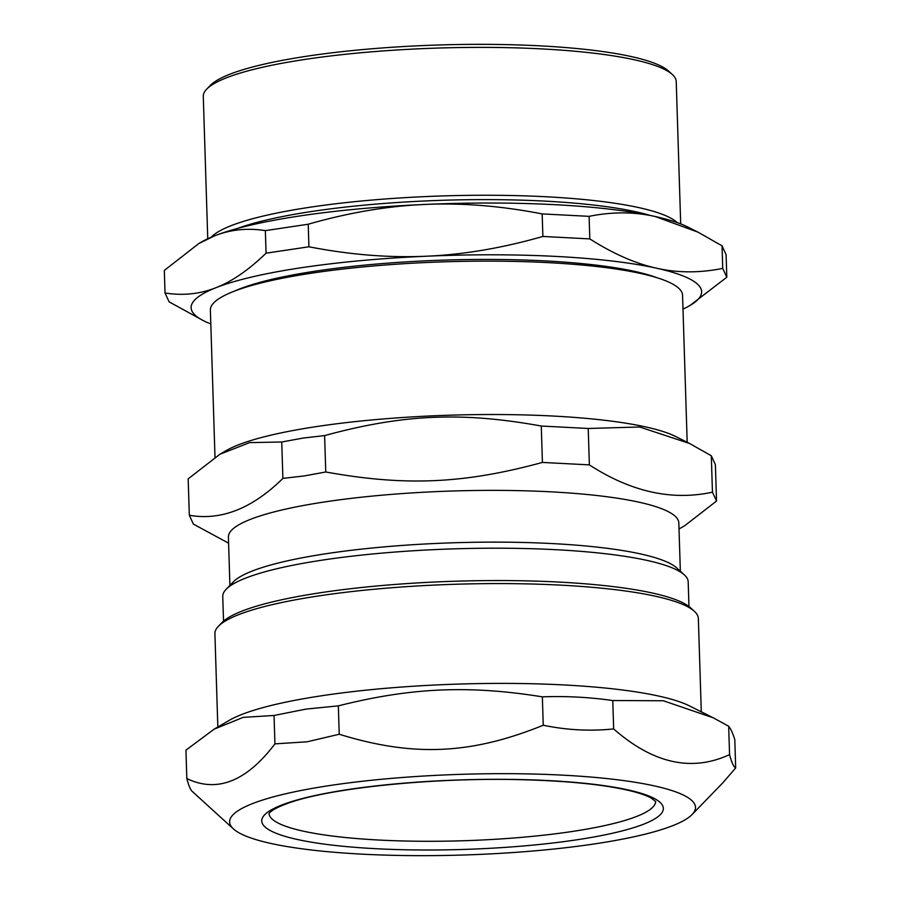 <?xml version="1.0" encoding="UTF-8"?>
<svg xmlns="http://www.w3.org/2000/svg" width="900" height="900" viewBox="0 0 900 900"><rect width="100%" height="100%" fill="white"/><g stroke="black" fill="none" stroke-linecap="round" stroke-linejoin="round"><path stroke-width="1.35" d="M571.815 831.544A193.399 33.491 178.2 0 0 655.639 801.461A193.399 33.491 178.2 0 1 519.413 837.54A193.399 33.491 178.2 0 1 303.007 831.105A193.399 33.491 178.2 0 1 269.032 813.611A193.399 33.491 178.2 0 0 373.466 839.734A193.399 33.491 178.2 0 0 571.815 831.544M677.239 222.615A236.588 40.973 178.2 0 0 443.115 195.919A236.588 40.973 178.2 0 0 211.129 237.263A236.588 40.973 178.2 0 1 310.466 207.169A236.588 40.973 178.2 0 1 677.239 222.615M657.034 277.74A229.072 39.667 178.2 0 0 445.129 260.066A229.072 39.667 178.2 0 0 234.754 291.015M682.999 309.094A255.364 44.224 178.2 0 0 689.918 305.539A255.364 44.224 178.2 0 0 656.73 268.245A255.364 44.224 178.2 0 0 426.364 256.219A255.364 44.224 178.2 0 0 216 287.685A255.364 44.224 178.2 0 0 203.681 320.816A255.364 44.224 178.2 0 0 210.803 323.933M165.026 292.984L164.317 270.428L198.81 243.54L214.38 235.935C230.4 229.556 247.388 227.79 265.354 230.636L308.216 224.224C348.784 212.625 387.619 206.032 424.733 204.458C461.835 202.759 500.985 205.909 542.171 213.907L542.88 236.453C502.312 248.062 463.466 254.644 426.364 256.219C389.25 257.918 350.111 254.779 308.925 246.78L266.062 253.192C248.715 269.944 232.031 281.441 216 287.685C199.98 294.064 182.981 295.83 165.026 292.984L169.099 301.849L203.681 320.816M308.216 224.224L308.925 246.78M542.171 213.907L589.106 216.349L589.815 238.905L542.88 236.453M589.106 216.349C612.023 211.703 634.028 211.748 655.11 216.484L697.995 232.155L722.025 245.824L722.734 268.38C699.817 273.026 677.812 272.981 656.73 268.245C635.648 263.632 613.35 253.856 589.815 238.905M722.025 245.824L726.097 254.689L726.806 277.245L722.734 268.38M689.918 305.539L726.806 277.245M265.354 230.636L266.062 253.192M697.995 232.155L687.442 226.856A255.364 44.224 178.2 0 0 655.11 216.484A255.364 44.224 178.2 0 0 424.733 204.458A255.364 44.224 178.2 0 0 214.38 235.935A255.364 44.224 178.2 0 0 201.206 242.134L198.81 243.54M207.754 238.759L203.276 96.424A236.588 40.973 -1.8 0 1 206.741 89.111A236.588 40.973 -1.8 0 1 305.82 59.299A236.588 40.973 -1.8 0 1 672.311 74.486A236.588 40.973 -1.8 0 1 676.226 81.562L680.692 223.898M672.311 74.486L668.509 71.01A232.83 40.32 178.2 0 0 438.368 45A232.83 40.32 178.2 0 0 210.319 85.41L206.741 89.111M650.408 215.482A232.83 40.32 178.2 0 0 312.705 211.343A232.83 40.32 178.2 0 0 237.454 228.465M688.961 606.499L688.185 581.839A232.83 40.32 178.2 0 0 684.337 574.875A232.83 40.32 178.2 0 0 323.662 559.924A232.83 40.32 178.2 0 0 226.159 589.275A232.83 40.32 178.2 0 0 222.75 596.475L223.526 621.124M188.167 478.856L219.893 454.252L249.66 442.609L281.745 442.001L303.154 438.064L324.608 435.589C403.099 414.214 461.666 411.626 541.271 426.026L588.217 428.479L639.675 426.994L689.715 443.543L711.315 455.771L715.387 464.636L716.535 501.041L712.451 492.176C671.985 500.963 630.956 491.861 589.365 464.873L542.419 462.431C463.939 483.806 405.36 486.382 325.755 471.983L304.346 475.92L282.892 478.395C252.259 508.567 221.074 520.852 189.315 515.25L188.167 478.856M282.892 478.395L281.745 442.001M325.755 471.983L324.608 435.589M542.419 462.431L541.271 426.026M589.365 464.873L588.217 428.479M712.451 492.176L711.315 455.771M679.016 529.009L684.81 525.634L716.535 501.041M189.315 515.25L193.399 524.115L228.589 543.173M687.184 442.271L682.56 295.256A236.216 40.905 178.2 0 0 555.84 263.07A236.216 40.905 178.2 0 0 312.75 273.015A236.216 40.905 178.2 0 0 210.375 310.095L214.999 457.267M689.715 443.543L675.776 436.556A236.216 40.905 178.2 0 0 317.565 426.42A236.216 40.905 178.2 0 0 226.013 450.686L219.893 454.252M680.344 571.23L678.825 522.934A225.326 39.015 178.2 0 0 557.933 492.233A225.326 39.015 178.2 0 0 326.059 501.728A225.326 39.015 178.2 0 0 228.398 537.086L229.916 585.383M684.337 574.875L676.721 567.934A225.326 39.015 178.2 0 0 327.679 553.477A225.326 39.015 178.2 0 0 233.325 581.873L226.159 589.275M185.94 750.173L214.076 729.202L243.169 717.367L274.039 715.477L306.146 709.076L338.344 705.859C410.996 687.577 468.754 685.024 542.351 696.847C565.762 695.97 589.23 697.196 612.765 700.526L663.379 700.774L713.261 717.817L728.674 726.232C730.643 728.55 732.69 732.982 734.794 739.53L735.683 767.925C733.759 767.137 731.722 762.716 729.562 754.627C691.751 772.121 653.119 763.56 613.665 728.921C590.31 731.351 566.831 730.125 543.251 725.242C470.936 754.538 413.19 757.091 339.233 734.242L307.17 741.791L274.939 743.873C246.386 781.504 217.013 793.069 186.829 778.567L185.94 750.173M274.939 743.873L274.039 715.477M339.233 734.242L338.344 705.859M543.251 725.242L542.351 696.847M613.665 728.921L612.765 700.526M729.562 754.627L728.674 726.232M692.089 814.545A233.044 40.354 178.2 0 0 588.262 776.835A233.044 40.354 178.2 0 0 330.626 785.408A233.044 40.354 178.2 0 0 233.482 828.956A233.044 40.354 178.2 0 0 463.826 855A233.044 40.354 178.2 0 0 692.089 814.545L722.801 782.842L735.683 767.925M186.829 778.567C188.977 786.656 191.025 791.089 192.949 791.865M217.834 727.009L214.909 633.724A241.841 41.884 -1.8 0 1 218.441 626.242A241.841 41.884 -1.8 0 1 319.725 595.766A241.841 41.884 -1.8 0 1 694.361 611.291A241.841 41.884 -1.8 0 1 698.355 618.525L701.291 711.81M694.361 611.291L690.559 607.815A238.095 41.231 178.2 0 0 455.22 581.22A238.095 41.231 178.2 0 0 222.019 622.541L218.441 626.242M713.261 717.817L689.614 705.96A241.841 41.884 178.2 0 0 322.864 695.576A241.841 41.884 178.2 0 0 229.129 720.428L214.076 729.202M297.056 839.419A200.914 34.796 178.2 0 0 643.804 824.119A200.914 34.796 178.2 0 0 446.805 780.435A200.914 34.796 178.2 0 0 297.056 839.419M233.482 828.956L192.15 791.336M655.706 801.574L651.33 798.131C647.595 796.005 641.88 793.89 634.174 791.786C608.276 785.014 570.623 780.986 521.201 779.704C434.059 777.341 330.277 787.939 288.799 802.969C269.966 809.685 269.01 813.769 268.976 813.735"/></g></svg>
